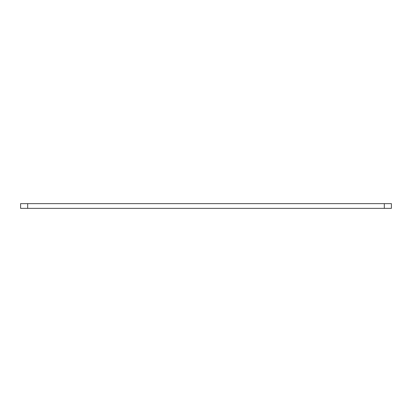 <?xml version="1.0" encoding="UTF-8"?>
<svg xmlns="http://www.w3.org/2000/svg" width="412" height="412" viewBox="0 0 412 412"><rect width="100%" height="100%" fill="white"/><g stroke="black" fill="none" stroke-linecap="round" stroke-linejoin="round"><path stroke-width="0.62" d="M391.4 208.364L20.6 208.364L20.6 203.636L391.4 203.636L391.4 208.364M384.314 208.364L384.314 203.636M27.686 208.364L27.686 203.636"/></g></svg>
